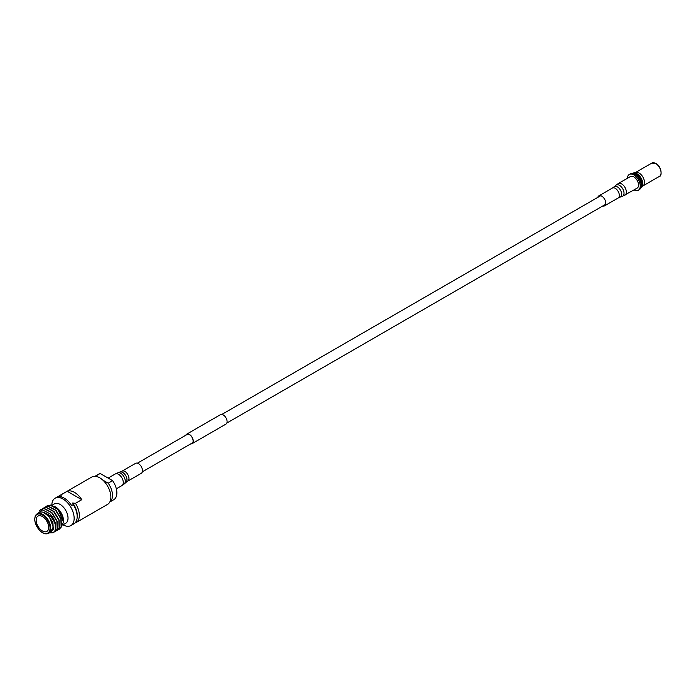 <?xml version="1.0" encoding="UTF-8"?>
<svg xmlns="http://www.w3.org/2000/svg" width="696" height="696" viewBox="0 0 696 696"><rect width="100%" height="100%" fill="white"/><g stroke="black" fill="none" stroke-linecap="round" stroke-linejoin="round"><path stroke-width="1.04" d="M191.035 443.709A5.263 3.036 -120 0 0 192.035 443.456A5.263 3.036 -120 0 0 190.53 435.452A5.263 3.036 -120 0 0 186.772 434.348A5.263 3.036 -120 0 0 186.058 435.087M190.782 443.857A5.455 3.149 -120 0 0 192.131 443.63A5.455 3.149 -120 0 0 190.565 435.322A5.455 3.149 -120 0 0 186.676 434.182A5.455 3.149 -120 0 0 185.806 435.235M192.131 443.63L225.965 424.09A5.455 3.149 -120 0 0 224.399 415.79A5.455 3.149 -120 0 0 220.51 414.651L186.676 434.182M75.142 522.835L75.455 522.87A15.79 9.118 -120 0 0 76.064 522.574L107.602 504.365A15.79 9.118 -120 0 0 110.873 497.135A15.79 9.118 -120 0 0 103.982 481.249A15.79 9.118 -120 0 0 91.811 477.021L60.274 495.221A15.79 9.118 -120 0 0 59.047 496.204M76.064 522.574A15.79 9.118 -120 0 0 79.335 515.345A15.79 9.118 -120 0 0 75.455 503.338L72.706 502.999L73.297 504.583L71.618 505.557A15.79 9.118 60 0 0 57.046 497.135L58.725 496.17A15.79 9.118 -120 0 0 58.116 496.465L55.088 498.223A15.79 9.118 -120 0 0 51.817 505.305M63.162 524.888A15.79 9.118 -120 0 0 70.879 525.567L73.907 523.818A15.79 9.118 -120 0 0 77.16 517.363L77.23 516.084A14.364 8.291 -120 0 0 77.247 515.379A14.364 8.291 -120 0 0 72.706 502.999M58.725 496.17L61.474 496.509L60.883 494.926A15.79 9.118 -120 0 0 60.274 495.221M77.16 517.363A15.79 9.118 -120 0 0 77.178 516.589A15.79 9.118 -120 0 0 73.297 504.583M70.879 525.567A15.79 9.118 -120 0 0 74.15 518.337A15.79 9.118 -120 0 0 67.251 502.451A15.79 9.118 -120 0 0 55.088 498.223M109.855 501.929A14.834 8.561 -120 0 0 108.202 483.181L112.578 480.649L100.181 473.489A14.834 8.561 -120 0 0 98.963 473.993L94.995 476.282M100.181 473.489L95.796 476.02A14.834 8.561 -120 0 0 95.047 476.282M63.206 524.74L65.702 523.296A11.232 6.482 -120 0 0 68.025 518.155A11.232 6.482 -120 0 0 63.118 506.845A11.232 6.482 -120 0 0 54.462 503.843L51.895 505.322M47.319 522.078A8.848 5.107 60 0 1 46.336 520.364M44.822 518.459A8.848 5.107 -120 0 0 38.002 516.093A8.848 5.107 -120 0 0 40.037 529.056A8.848 5.107 -120 0 0 46.858 531.422A8.848 5.107 -120 0 0 44.822 518.459M34.826 519.181A11.232 6.482 60 0 1 37.149 513.839C33.295 517.641 34.087 523.14 39.515 530.335C42.865 533.606 45.814 534.589 48.381 533.293L50.634 531.996A11.232 6.482 -120 0 0 48.05 515.545A11.232 6.482 -120 0 0 39.402 512.534L37.149 513.839A11.232 6.482 60 0 1 45.797 516.841A11.232 6.482 60 0 1 48.381 533.293A11.232 6.482 60 0 1 42.595 532.631M61.987 515.545A13.189 7.612 -120 0 0 57.759 509.072A13.189 7.612 -120 0 0 56.08 507.506L50.434 505.07L47.041 505.87L50.182 505.209L57.568 509.176L61.987 515.545L63.519 522.209L60.796 527.925M45.17 506.958L48.433 506.218L55.819 510.185L61.117 518.781L61.378 526.881L59.351 529.212M44.222 507.619L48.181 506.366L55.567 510.333L60.874 518.929L61.126 527.029L58.29 529.682M43.169 508.106L46.432 507.375L53.818 511.342L59.125 519.938L59.377 528.038L57.35 530.369M42.221 508.776L46.188 507.523L53.575 511.49L58.873 520.077L59.125 528.177L56.289 530.831M41.168 509.263L44.44 508.532L51.826 512.5L57.124 521.087L57.377 529.186L55.358 531.518M39.489 510.751L41.047 509.333L44.187 508.672L51.574 512.639L56.872 521.234L57.133 529.334L54.297 531.988M46.223 506.47L47.041 505.87M50.164 532.266A11.275 6.508 -120 0 0 48.059 515.518A11.275 6.508 -120 0 0 38.932 512.813M48.946 532.892L53.505 527.716L49.407 516.937L43.361 512.195L48.772 514.788C52.47 518.024 54.775 521.817 55.671 526.176L55.132 530.482L53.235 532.745L48.981 532.953M55.671 526.176A13.189 7.612 60 0 0 52.531 516.963L49.842 513.683L42.378 509.89L37.48 513.648M55.41 506.897A11.275 6.508 60 0 1 55.55 506.984A11.275 6.508 60 0 1 58.594 509.437A11.275 6.508 60 0 1 63.519 520.782A11.275 6.508 60 0 1 63.519 520.817M54.218 506.279L58.464 509.376L62.805 516.606L63.519 520.852M63.519 522.209L57.846 509.107L56.08 507.506M52.531 516.963L55.123 522.244L55.384 530.343L53.357 532.675M43.361 512.195L48.328 515.327L52.931 522.705L53.261 529.456M50.121 513.97L55.228 522.574M52.339 513.03L57.229 521.417M54.332 511.873L59.23 520.269M56.333 510.716L61.222 519.112M57.82 509.08L62.805 516.606M108.202 483.181L102.721 480.022M96.692 476.534L95.796 476.02M109.829 501.973L113.796 499.685A14.834 8.561 -120 0 0 112.578 480.649M60.883 494.926L67.199 491.28A15.79 9.118 60 0 1 81.771 499.693L75.455 503.338M67.199 491.28L81.771 499.693M640.894 187.929A8.404 4.846 -120 0 0 641.094 187.824A8.404 4.846 -120 0 0 641.747 187.302L643.504 185.441A7.656 4.42 -120 0 0 643.887 179.185A7.656 4.42 -120 0 0 639.085 173.034A7.656 4.42 -120 0 0 635.961 172.373L633.473 172.965A8.404 4.846 -120 0 0 632.69 173.278A8.404 4.846 -120 0 0 632.507 173.391M641.025 187.189A8.03 4.637 -120 0 0 641.155 180.629A8.03 4.637 -120 0 0 636.196 174.4A8.03 4.637 -120 0 0 633.203 173.652M641.747 187.302A8.404 4.846 -120 0 0 642.164 180.438A8.404 4.846 -120 0 0 636.892 173.687A8.404 4.846 -120 0 0 633.473 172.965M641.094 187.824L640.729 188.033A8.404 4.846 -120 0 0 641.99 181.299A8.404 4.846 -120 0 0 636.509 173.913A8.404 4.846 -120 0 0 632.325 173.487L632.69 173.278M638.345 190.208L639.337 189.634A9.091 5.246 -120 0 0 640.729 182.352A9.091 5.246 -120 0 0 634.795 174.339A9.091 5.246 -120 0 0 630.245 173.887L629.262 174.461A9.091 5.246 60 0 1 633.804 174.913A9.091 5.246 60 0 1 639.746 182.917A9.091 5.246 60 0 1 638.345 190.208A9.091 5.246 60 0 1 634.082 189.904M627.383 178.306A9.091 5.246 60 0 1 629.262 174.461M597.812 197.368A5.742 3.315 60 0 1 598.865 195.872A5.742 3.315 60 0 1 603.032 197.151A5.742 3.315 60 0 1 605.755 202.527A5.742 3.315 60 0 1 604.606 205.816A5.742 3.315 60 0 1 602.788 205.981M624.973 195.167A6.699 3.872 60 0 0 626.313 191.322A6.699 3.872 60 0 0 623.129 185.049A6.699 3.872 60 0 0 618.274 183.561L630.454 176.532A6.699 3.872 60 0 1 635.309 178.019A6.699 3.872 60 0 1 638.493 184.292A6.699 3.872 60 0 1 637.153 188.137L622.294 196.376A6.455 3.724 60 0 0 623.981 192.505A6.455 3.724 60 0 0 620.667 186.224A6.455 3.724 60 0 0 615.89 185.275L614.116 186.833A5.986 3.454 60 0 1 618.544 187.711A5.986 3.454 60 0 1 621.624 193.54A5.986 3.454 60 0 1 620.066 197.133L622.294 196.376M122.044 471.166A5.742 3.315 -120 0 1 128.203 475.298A5.742 3.315 -120 0 1 127.786 481.11L141.314 473.297A5.742 3.315 -120 0 0 141.74 467.486A5.742 3.315 -120 0 0 135.572 463.353L122.044 471.166L117.885 472.793A6.455 3.724 -120 0 1 124.419 477.613A6.455 3.724 -120 0 1 124.297 483.894L121.904 485.608A6.699 3.872 -120 0 0 122.4 478.831A6.699 3.872 -120 0 0 115.205 474.011L117.885 472.793M39.524 530.195A10.753 6.212 -120 0 0 49.459 531.17A10.753 6.212 -120 0 0 45.336 517.319A10.753 6.212 -120 0 0 35.4 516.345A10.753 6.212 -120 0 0 39.524 530.195M655.997 163.656A7.178 4.141 60 0 1 661.07 172.643M651.83 163.081L655.902 163.438C661.635 166.3 662.288 176.506 659.486 176.34A7.656 4.42 -120 0 0 660.661 170.207A7.656 4.42 -120 0 0 655.658 163.464A7.656 4.42 -120 0 0 651.83 163.081L635.578 172.469M598.865 195.872L612.402 188.059A5.742 3.315 60 0 1 616.56 189.338A5.742 3.315 60 0 1 619.292 194.715A5.742 3.315 60 0 1 618.135 198.003L620.066 197.133M127.786 481.11L126.063 482.337A5.986 3.454 -120 0 0 126.185 476.516A5.986 3.454 -120 0 0 120.121 472.036M142.367 471.81L192.749 442.717M226.844 423.038L605.659 204.328M137.39 463.188L187.781 434.095M221.867 414.416L600.683 195.706M643.235 185.728L659.486 176.34M612.402 188.059L614.116 186.833M618.274 183.561L615.89 185.275M604.606 205.816L618.135 198.003M115.205 474.011L108.141 478.091M121.904 485.608L116.345 488.818M126.063 482.337L124.297 483.894"/></g></svg>
